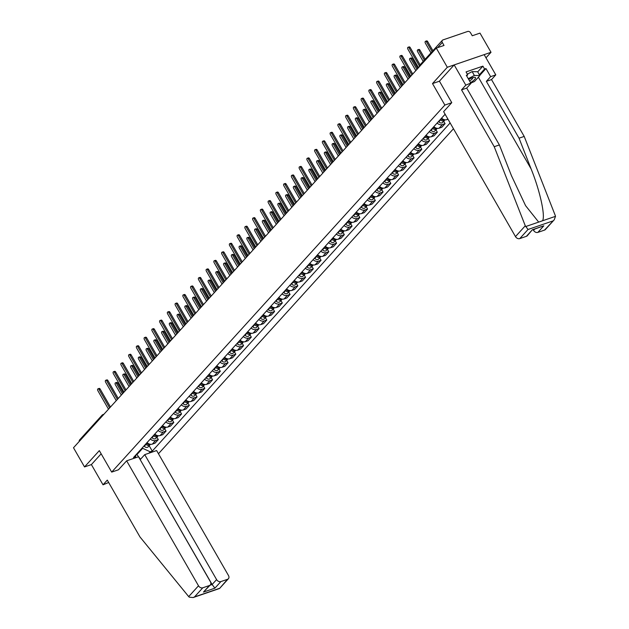 <?xml version="1.0" encoding="UTF-8"?>
<svg xmlns="http://www.w3.org/2000/svg" width="629" height="629" viewBox="0 0 629 629"><rect width="100%" height="100%" fill="white"/><g stroke="black" fill="none" stroke-linecap="round" stroke-linejoin="round"><path stroke-width="0.94" d="M485.981 57.829L491.013 52.286L479.99 33.109L472.253 35.767L470.531 32.779A2.296 1.753 42.2 0 0 467.677 31.45L442.942 39.926A2.296 1.753 42.2 0 0 442.352 40.311A2.296 1.753 42.2 0 0 442.305 42.458L437.587 47.647M158.453 453.745L453.462 128.748M491.013 52.286L447.313 67.272L436.282 48.095L73.499 447.754L84.522 466.93L91.386 464.579L101.159 453.808M447.313 67.272L432.508 83.578L444.86 105.067L111.687 472.104L99.327 450.623L84.522 466.93M436.282 48.095L444.019 45.445L442.305 42.458M79.246 441.424A2.296 1.753 -137.8 0 1 79.561 439.978L102.071 415.179A2.296 1.753 42.2 0 0 101.749 416.634M147.037 442.612A5.284 4.041 42.2 0 0 152.36 444.105L155.025 443.193L158.304 439.577L155.638 440.497A5.284 4.041 -137.8 0 1 150.315 439.003M156.928 437.186L158.304 439.577M154.789 434.073A5.284 4.041 42.2 0 0 160.112 435.567L162.777 434.655L166.056 431.038L163.391 431.958A5.284 4.041 -137.8 0 1 158.068 430.464M164.68 428.648L166.056 431.038M162.541 425.534A5.284 4.041 42.2 0 0 167.857 427.028L170.522 426.116L173.808 422.499L171.143 423.419A5.284 4.041 -137.8 0 1 165.82 421.925M172.432 420.109L173.808 422.499M170.286 416.996A5.284 4.041 42.2 0 0 175.609 418.489L178.274 417.577L181.553 413.961L178.888 414.881A5.284 4.041 -137.8 0 1 173.565 413.387M180.177 411.57L181.553 413.961M178.038 408.457A5.284 4.041 42.2 0 0 183.361 409.951L186.027 409.039L189.305 405.422L186.64 406.342A5.284 4.041 -137.8 0 1 181.317 404.848M187.929 403.032L189.305 405.422M185.791 399.918A5.284 4.041 42.2 0 0 191.114 401.412L193.779 400.5L197.058 396.891L194.392 397.803A5.284 4.041 -137.8 0 1 189.07 396.309M195.682 394.493L197.058 396.891M193.543 391.38A5.284 4.041 42.2 0 0 198.866 392.873L201.532 391.961L204.81 388.352L202.145 389.265A5.284 4.041 -137.8 0 1 196.822 387.771M203.434 385.954L204.81 388.352M201.288 382.841A5.284 4.041 42.2 0 0 206.611 384.335L209.276 383.423L212.555 379.814L209.889 380.726A5.284 4.041 -137.8 0 1 204.567 379.232M211.179 377.416L212.555 379.814M209.04 374.302A5.284 4.041 42.2 0 0 214.363 375.796L217.029 374.884L220.307 371.275L217.642 372.187A5.284 4.041 -137.8 0 1 212.319 370.693M218.931 368.877L220.307 371.275M216.793 365.763A5.284 4.041 42.2 0 0 222.116 367.257L224.781 366.345L228.06 362.736L225.394 363.648A5.284 4.041 -137.8 0 1 220.071 362.155M226.684 360.338L228.06 362.736M224.545 357.225A5.284 4.041 42.2 0 0 229.868 358.719L232.533 357.807L235.812 354.198L233.147 355.11A5.284 4.041 -137.8 0 1 227.824 353.616M234.436 351.8L235.812 354.198M232.29 348.686A5.284 4.041 42.2 0 0 237.613 350.18L240.278 349.268L243.557 345.659L240.891 346.571A5.284 4.041 -137.8 0 1 235.576 345.077M242.189 343.261L243.557 345.659M240.042 340.147A5.284 4.041 42.2 0 0 245.365 341.641L248.03 340.729L251.309 337.12L248.644 338.032A5.284 4.041 -137.8 0 1 243.321 336.539M249.933 334.73L251.309 337.12M247.795 331.609A5.284 4.041 42.2 0 0 253.117 333.103L255.783 332.191L259.062 328.582L256.396 329.494A5.284 4.041 -137.8 0 1 251.073 328M257.686 326.192L259.062 328.582M255.547 323.07A5.284 4.041 42.2 0 0 260.87 324.572L263.535 323.652L266.814 320.043L264.149 320.955A5.284 4.041 -137.8 0 1 258.826 319.461M265.438 317.653L266.814 320.043M263.299 314.531A5.284 4.041 42.2 0 0 268.614 316.033L271.28 315.113L274.566 311.504L271.893 312.416A5.284 4.041 -137.8 0 1 266.578 310.923M273.19 309.114L274.566 311.504M271.044 306.001A5.284 4.041 42.2 0 0 276.367 307.495L279.032 306.575L282.311 302.966L279.646 303.878A5.284 4.041 -137.8 0 1 274.323 302.384M280.935 300.576L282.311 302.966M278.796 297.462A5.284 4.041 42.2 0 0 284.119 298.956L286.785 298.036L290.063 294.427L287.398 295.339A5.284 4.041 -137.8 0 1 282.075 293.845M288.687 292.037L290.063 294.427M286.549 288.923A5.284 4.041 42.2 0 0 291.872 290.417L294.537 289.497L297.816 285.888L295.15 286.8A5.284 4.041 -137.8 0 1 289.827 285.307M296.44 283.498L297.816 285.888M294.301 280.385A5.284 4.041 42.2 0 0 299.616 281.878L302.29 280.959L305.568 277.35L302.903 278.262A5.284 4.041 -137.8 0 1 297.58 276.768M304.192 274.959L305.568 277.35M302.046 271.846A5.284 4.041 42.2 0 0 307.369 273.34L310.034 272.42L313.313 268.811L310.647 269.723A5.284 4.041 -137.8 0 1 305.324 268.229M311.937 266.421L313.313 268.811M309.798 263.307A5.284 4.041 42.2 0 0 315.121 264.801L317.787 263.889L321.065 260.272L318.4 261.184A5.284 4.041 -137.8 0 1 313.077 259.691M319.689 257.882L321.065 260.272M317.551 254.769A5.284 4.041 42.2 0 0 322.874 256.262L325.539 255.35L328.818 251.734L326.152 252.646A5.284 4.041 -137.8 0 1 320.829 251.152M327.442 249.343L328.818 251.734M325.303 246.23A5.284 4.041 42.2 0 0 330.626 247.724L333.291 246.812L336.57 243.195L333.905 244.107A5.284 4.041 -137.8 0 1 328.582 242.613M335.194 240.805L336.57 243.195M333.048 237.691A5.284 4.041 42.2 0 0 338.371 239.185L341.036 238.273L344.315 234.656L341.649 235.568A5.284 4.041 -137.8 0 1 336.334 234.074M342.939 232.266L344.315 234.656M340.8 229.153A5.284 4.041 42.2 0 0 346.123 230.646L348.788 229.734L352.067 226.118L349.402 227.03A5.284 4.041 -137.8 0 1 344.079 225.536M350.691 223.727L352.067 226.118M348.552 220.614A5.284 4.041 42.2 0 0 353.875 222.108L356.541 221.196L359.819 217.579L357.154 218.491A5.284 4.041 -137.8 0 1 351.831 216.997M358.444 215.189L359.819 217.579M356.305 212.075A5.284 4.041 42.2 0 0 361.628 213.569L364.293 212.657L367.572 209.04L364.906 209.96A5.284 4.041 -137.8 0 1 359.584 208.458M366.196 206.65L367.572 209.04M364.057 203.537A5.284 4.041 42.2 0 0 369.372 205.03L372.038 204.118L375.324 200.502L372.651 201.422A5.284 4.041 -137.8 0 1 367.336 199.928M373.948 198.111L375.324 200.502M371.802 194.998A5.284 4.041 42.2 0 0 377.125 196.492L379.79 195.58L383.069 191.963L380.403 192.883A5.284 4.041 -137.8 0 1 375.081 191.389M381.693 189.573L383.069 191.963M379.554 186.459A5.284 4.041 42.2 0 0 384.877 187.953L387.543 187.041L390.821 183.424L388.156 184.344A5.284 4.041 -137.8 0 1 382.833 182.85M389.445 181.034L390.821 183.424M387.307 177.921A5.284 4.041 42.2 0 0 392.63 179.414L395.295 178.502L398.574 174.886L395.908 175.805A5.284 4.041 -137.8 0 1 390.585 174.312M397.198 172.495L398.574 174.886M395.059 169.382A5.284 4.041 42.2 0 0 400.374 170.876L403.047 169.964L406.326 166.347L403.661 167.267A5.284 4.041 -137.8 0 1 398.338 165.773M404.95 163.957L406.326 166.347M402.804 160.843A5.284 4.041 42.2 0 0 408.127 162.337L410.792 161.425L414.071 157.816L411.405 158.728A5.284 4.041 -137.8 0 1 406.082 157.234M412.695 155.418L414.071 157.816M410.556 152.304A5.284 4.041 42.2 0 0 415.879 153.798L418.544 152.886L421.823 149.277L419.158 150.189A5.284 4.041 -137.8 0 1 413.835 148.696M420.447 146.879L421.823 149.277M418.309 143.766A5.284 4.041 42.2 0 0 423.631 145.26L426.297 144.348L429.576 140.739L426.91 141.651A5.284 4.041 -137.8 0 1 421.587 140.157M428.2 138.341L429.576 140.739M426.061 135.227A5.284 4.041 42.2 0 0 431.384 136.721L434.049 135.809L437.328 132.2L434.663 133.112A5.284 4.041 -137.8 0 1 429.34 131.618M435.952 129.802L437.328 132.2M433.806 126.688A5.284 4.041 42.2 0 0 439.128 128.182L441.794 127.27L445.073 123.661L442.407 124.573A5.284 4.041 -137.8 0 1 437.084 123.08M443.697 121.263L445.073 123.661M441.558 118.15A5.284 4.041 42.2 0 0 446.881 119.644L448.005 119.258M445.678 115.201A5.284 4.041 -137.8 0 1 444.837 114.541M136.635 454.067L136.933 454.586L142.649 448.288L142.351 447.777M134.292 458.211L135.534 456.843L136.084 454.681M445.12 114.234L133.482 457.55L135.534 456.843M142.649 448.288L150.213 451.811L152.273 451.103L450.136 122.962M150.213 451.811L148.971 453.179M451.724 102.716L444.86 105.067M118.543 469.753L111.687 472.104M439.435 81.204L432.508 83.578M136.029 454.893L136.933 454.586L140.534 459.264M149.175 445.725L152.273 451.103M109.643 407.938L99.005 389.437A1.321 0.786 -108.9 0 0 98.006 388.816L99.138 388.423A1.321 0.786 71.1 0 1 100.137 389.044L110.476 407.018M98.006 388.816A1.321 0.786 -108.9 0 0 97.865 390.695L108.502 409.196M146.565 443.131L146.989 443.602A1.376 1.054 42.2 0 0 147.862 444.129M145.794 443.988L146.077 444.302A2.87 2.194 42.2 0 0 149.946 444.876A2.87 2.194 42.2 0 0 150.284 444.333M144.002 445.953L144.293 446.276A2.87 2.194 42.2 0 0 148.161 446.849L149.946 444.876M122.451 393.825L116.483 383.446A1.321 0.786 -108.9 0 0 115.484 382.825A1.321 0.786 -108.9 0 0 115.343 384.704L121.311 395.083M146.636 443.052L146.927 443.374A2.87 2.194 42.2 0 0 150.394 444.271M115.484 382.825L116.624 382.432A1.321 0.786 71.1 0 1 117.623 383.053L123.284 392.905M117.395 399.399L106.757 380.899A1.321 0.786 -108.9 0 0 105.758 380.278L106.891 379.892A1.321 0.786 71.1 0 1 107.889 380.506L118.228 398.479M105.758 380.278A1.321 0.786 -108.9 0 0 105.609 382.157L116.255 400.657M125.147 390.861L114.502 372.36A1.321 0.786 -108.9 0 0 113.503 371.739L114.643 371.354A1.321 0.786 71.1 0 1 115.642 371.967L125.981 389.941M113.503 371.739A1.321 0.786 -108.9 0 0 113.362 373.618L123.999 392.119M126.641 460.829L198.505 585.796A3.444 2.634 42.2 0 0 202.79 587.793L209.426 585.513A3.444 2.634 42.2 0 0 210.314 584.939A3.444 2.634 42.2 0 0 210.393 581.723L138.529 456.756L126.641 460.829L118.48 469.777M202.79 587.793L194.518 596.905L193.158 597.55L189.258 597.173L188.692 596.606L139.984 536.954L107.292 480.108L103.022 484.81L108.668 482.498M103.022 484.81L91.386 464.579M220.881 581.589L227.517 579.309A3.444 2.634 42.2 0 0 228.406 578.735A3.444 2.634 42.2 0 0 228.484 575.519L156.621 450.553L144.733 454.633L216.596 579.6A3.444 2.634 42.2 0 0 220.881 581.589L214.914 588.154L212.122 584.522L140.157 459.595M140.267 459.555L144.733 454.633M210.314 584.939L203.466 592.078L209.426 585.513M228.406 578.735L219.56 588.485L227.517 579.309M525.286 225.795L528.038 229.483L519.766 238.595A3.444 2.634 -137.8 0 1 515.481 236.598L525.286 225.795L494.221 146.706L461.537 89.861L465.806 85.151L454.169 64.913L439.419 81.172L451.771 102.661L443.626 111.632L515.481 236.598M477.702 71.879L482.915 66.139L466.05 71.918L467.709 74.812L466.309 75.291L470.964 83.382L466.694 88.091L499.379 144.937L511.448 175.664L525.577 205.659L538.683 222.1L542.489 220.795C545.618 216.462 539.957 190.658 531.112 168.926L519.043 138.191L486.359 81.345L490.628 76.644L485.973 68.545L479.738 75.417M499.379 144.937L494.221 146.706M468.267 78.688L474.36 75.456L479.848 75.606L474.486 81.518L465.806 85.151M466.694 88.091L461.537 89.861M544.502 230.112L554.243 219.788L545.39 229.538A3.444 2.634 -137.8 0 1 544.502 230.112L537.858 232.392A3.444 2.634 -137.8 0 1 533.573 230.395L534.736 229.113M533.148 229.664L533.573 230.395M482.915 66.139L484.574 69.025L485.973 68.545M554.243 219.788L555.501 216.337L555.265 215.519L524.201 136.422L491.516 79.576L495.786 74.875L490.628 76.644M495.786 74.875L484.149 54.637L454.169 64.913M491.516 79.576L486.359 81.345M524.201 136.422L519.043 138.191M526.41 236.315L532.37 229.75L527.299 235.741A3.444 2.634 -137.8 0 1 526.41 236.315L519.766 238.595M467.709 74.812L466.687 75.936M479.369 74.765L484.574 69.025M532.677 229.805L543.818 225.819L537.858 232.392M470.531 82.627A7.462 1.863 150.1 0 0 474.368 77.312A7.462 1.863 150.1 0 0 472.222 77.807A7.462 1.863 150.1 0 0 468.676 79.403M469.58 80.968A5.111 1.274 150.1 0 0 472.764 77.681A5.111 1.274 150.1 0 0 472.741 77.642M467.331 74.151L472.143 71.604L477.631 71.753L479.848 75.606M472.143 71.604L474.36 75.456M154.317 434.592L154.734 435.064A1.376 1.054 42.2 0 0 155.607 435.59M153.539 435.449L153.83 435.763A2.87 2.194 42.2 0 0 157.698 436.337A2.87 2.194 42.2 0 0 158.028 435.795M151.754 437.414L152.037 437.737A2.87 2.194 42.2 0 0 155.906 438.311L157.698 436.337M130.203 385.286L124.235 374.908A1.321 0.786 -108.9 0 0 123.237 374.286A1.321 0.786 -108.9 0 0 123.095 376.166L129.063 386.544M154.388 434.513L154.671 434.836A2.87 2.194 42.2 0 0 158.146 435.732M123.237 374.286L124.369 373.893A1.321 0.786 71.1 0 1 125.368 374.514L131.036 384.366M162.07 426.053L162.486 426.525A1.376 1.054 42.2 0 0 163.359 427.052M161.291 426.91L161.582 427.225A2.87 2.194 42.2 0 0 165.451 427.799A2.87 2.194 42.2 0 0 165.781 427.256M159.507 428.876L159.79 429.198A2.87 2.194 42.2 0 0 163.658 429.772L165.451 427.799M137.955 376.747L131.988 366.369A1.321 0.786 -108.9 0 0 130.989 365.748A1.321 0.786 -108.9 0 0 130.84 367.627L136.815 378.005M162.133 425.975L162.424 426.297A2.87 2.194 42.2 0 0 165.899 427.193M130.989 365.748L132.121 365.355A1.321 0.786 71.1 0 1 133.12 365.976L138.789 375.827M132.892 382.322L122.254 363.821A1.321 0.786 -108.9 0 0 121.255 363.2L122.396 362.815A1.321 0.786 71.1 0 1 123.394 363.428L133.725 381.402M121.255 363.2A1.321 0.786 -108.9 0 0 121.114 365.079L131.752 383.58M140.644 373.783L130.006 355.283A1.321 0.786 -108.9 0 0 129.008 354.662L130.14 354.276A1.321 0.786 71.1 0 1 131.147 354.89L141.478 372.863M129.008 354.662A1.321 0.786 -108.9 0 0 128.866 356.541L139.504 375.041M148.397 365.245L137.759 346.744A1.321 0.786 -108.9 0 0 136.76 346.123L137.893 345.738A1.321 0.786 71.1 0 1 138.891 346.351L149.23 364.333M136.76 346.123A1.321 0.786 -108.9 0 0 136.611 348.002L147.257 366.503M169.814 417.514L170.239 417.986A1.376 1.054 42.2 0 0 171.112 418.513M169.044 418.371L169.335 418.686A2.87 2.194 42.2 0 0 173.203 419.26A2.87 2.194 42.2 0 0 173.533 418.717M167.251 420.337L167.542 420.659A2.87 2.194 42.2 0 0 171.41 421.233L173.203 419.26M145.708 368.209L139.732 357.83A1.321 0.786 -108.9 0 0 138.734 357.209A1.321 0.786 -108.9 0 0 138.592 359.088L144.56 369.467M169.885 417.436L170.176 417.758A2.87 2.194 42.2 0 0 173.643 418.655M138.734 357.209L139.874 356.816A1.321 0.786 71.1 0 1 140.872 357.437L146.541 367.289M177.567 408.976L177.991 409.448A1.376 1.054 42.2 0 0 178.864 409.974M176.796 409.833L177.079 410.155A2.87 2.194 42.2 0 0 180.948 410.721A2.87 2.194 42.2 0 0 181.286 410.179M175.004 411.798L175.294 412.121A2.87 2.194 42.2 0 0 179.163 412.695L180.948 410.721M153.46 359.67L147.485 349.292A1.321 0.786 -108.9 0 0 146.486 348.67A1.321 0.786 -108.9 0 0 146.345 350.55L152.312 360.928M177.637 408.897L177.928 409.22A2.87 2.194 42.2 0 0 181.396 410.116M146.486 348.67L147.626 348.277A1.321 0.786 71.1 0 1 148.625 348.898L154.286 358.758M185.319 400.437L185.736 400.909A1.376 1.054 42.2 0 0 186.609 401.436M184.541 401.294L184.832 401.617A2.87 2.194 42.2 0 0 188.7 402.183A2.87 2.194 42.2 0 0 189.03 401.64M182.756 403.26L183.047 403.582A2.87 2.194 42.2 0 0 186.915 404.156L188.7 402.183M161.205 351.131L155.237 340.753A1.321 0.786 -108.9 0 0 154.239 340.132A1.321 0.786 -108.9 0 0 154.097 342.011L160.065 352.389M185.39 400.358L185.673 400.681A2.87 2.194 42.2 0 0 189.148 401.577M154.239 340.132L155.371 339.739A1.321 0.786 71.1 0 1 156.377 340.36L162.038 350.219M156.149 356.706L145.511 338.205A1.321 0.786 -108.9 0 0 144.505 337.584L145.645 337.199A1.321 0.786 71.1 0 1 146.643 337.812L156.983 355.794M144.505 337.584A1.321 0.786 -108.9 0 0 144.363 339.463L155.001 357.964M193.072 391.898L193.488 392.37A1.376 1.054 42.2 0 0 194.361 392.897M192.293 392.755L192.584 393.078A2.87 2.194 42.2 0 0 196.452 393.644A2.87 2.194 42.2 0 0 196.783 393.101M190.508 394.721L190.791 395.043A2.87 2.194 42.2 0 0 194.66 395.617L196.452 393.644M168.957 342.593L162.99 332.214A1.321 0.786 -108.9 0 0 161.991 331.593A1.321 0.786 -108.9 0 0 161.842 333.472L167.817 343.851M193.142 391.82L193.425 392.142A2.87 2.194 42.2 0 0 196.901 393.039M161.991 331.593L163.123 331.208A1.321 0.786 71.1 0 1 164.122 331.821L169.791 341.681M163.894 348.167L153.256 329.667A1.321 0.786 -108.9 0 0 152.257 329.046L153.397 328.66A1.321 0.786 71.1 0 1 154.396 329.281L164.727 347.255M152.257 329.046A1.321 0.786 -108.9 0 0 152.116 330.925L162.754 349.425M200.816 383.36L201.241 383.832A1.376 1.054 42.2 0 0 202.113 384.358M200.046 384.217L200.337 384.539A2.87 2.194 42.2 0 0 204.205 385.105A2.87 2.194 42.2 0 0 204.535 384.563M198.253 386.182L198.544 386.505A2.87 2.194 42.2 0 0 202.412 387.079L204.205 385.105M176.71 334.054L170.742 323.676A1.321 0.786 -108.9 0 0 169.736 323.054A1.321 0.786 -108.9 0 0 169.594 324.934L175.562 335.312M200.887 383.281L201.178 383.604A2.87 2.194 42.2 0 0 204.653 384.5M169.736 323.054L170.876 322.669A1.321 0.786 71.1 0 1 171.874 323.282L177.543 333.142M171.646 339.629L161.008 321.128A1.321 0.786 -108.9 0 0 160.01 320.507L161.142 320.122A1.321 0.786 71.1 0 1 162.148 320.743L172.48 338.716M160.01 320.507A1.321 0.786 -108.9 0 0 159.868 322.386L170.506 340.887M208.569 374.821L208.993 375.293A1.376 1.054 42.2 0 0 209.866 375.82M207.798 375.678L208.081 376A2.87 2.194 42.2 0 0 211.949 376.567A2.87 2.194 42.2 0 0 212.287 376.024M206.005 377.644L206.296 377.966A2.87 2.194 42.2 0 0 210.165 378.54L211.949 376.567M184.462 325.515L178.487 315.137A1.321 0.786 -108.9 0 0 177.488 314.516A1.321 0.786 -108.9 0 0 177.347 316.395L183.314 326.773M208.639 374.75L208.93 375.065A2.87 2.194 42.2 0 0 212.398 375.961M177.488 314.516L178.628 314.13A1.321 0.786 71.1 0 1 179.627 314.744L185.288 324.603M179.399 331.09L168.761 312.589A1.321 0.786 -108.9 0 0 167.762 311.968L168.894 311.583A1.321 0.786 71.1 0 1 169.893 312.204L180.232 330.178M167.762 311.968A1.321 0.786 -108.9 0 0 167.613 313.847L178.259 332.348M216.321 366.282L216.738 366.754A1.376 1.054 42.2 0 0 217.61 367.281M215.543 367.139L215.833 367.462A2.87 2.194 42.2 0 0 219.702 368.028A2.87 2.194 42.2 0 0 220.04 367.485M213.758 369.105L214.049 369.427A2.87 2.194 42.2 0 0 217.917 370.001L219.702 368.028M192.207 316.977L186.239 306.598A1.321 0.786 -108.9 0 0 185.24 305.977A1.321 0.786 -108.9 0 0 185.099 307.856L191.067 318.235M216.392 366.212L216.683 366.526A2.87 2.194 42.2 0 0 220.15 367.422M185.24 305.977L186.373 305.592A1.321 0.786 71.1 0 1 187.379 306.205L193.04 316.065M187.151 322.551L176.513 304.051A1.321 0.786 -108.9 0 0 175.507 303.43L176.647 303.044A1.321 0.786 71.1 0 1 177.645 303.665L187.985 321.639M175.507 303.43A1.321 0.786 -108.9 0 0 175.365 305.309L186.003 323.809M224.073 357.744L224.49 358.216A1.376 1.054 42.2 0 0 225.363 358.742M223.295 358.601L223.586 358.923A2.87 2.194 42.2 0 0 227.454 359.497A2.87 2.194 42.2 0 0 227.784 358.947M221.51 360.574L221.793 360.889A2.87 2.194 42.2 0 0 225.662 361.463L227.454 359.497M199.959 308.438L193.991 298.06A1.321 0.786 -108.9 0 0 192.993 297.438A1.321 0.786 -108.9 0 0 192.844 299.318L198.819 309.704M224.144 357.673L224.427 357.987A2.87 2.194 42.2 0 0 227.902 358.884M192.993 297.438L194.125 297.053A1.321 0.786 71.1 0 1 195.124 297.666L200.793 307.526M194.904 314.013L184.258 295.512A1.321 0.786 -108.9 0 0 183.259 294.891L184.399 294.506A1.321 0.786 71.1 0 1 185.398 295.127L195.729 313.1M183.259 294.891A1.321 0.786 -108.9 0 0 183.118 296.77L193.756 315.278M231.818 349.205L232.243 349.677A1.376 1.054 42.2 0 0 233.115 350.204M231.047 350.062L231.338 350.384A2.87 2.194 42.2 0 0 235.207 350.958A2.87 2.194 42.2 0 0 235.537 350.408M229.255 352.036L229.546 352.35A2.87 2.194 42.2 0 0 233.414 352.924L235.207 350.958M207.712 299.899L201.744 289.521A1.321 0.786 -108.9 0 0 200.737 288.9A1.321 0.786 -108.9 0 0 200.596 290.779L206.571 301.165M231.889 349.134L232.18 349.449A2.87 2.194 42.2 0 0 235.655 350.345M200.737 288.9L201.878 288.514A1.321 0.786 71.1 0 1 202.876 289.128L208.545 298.987M202.648 305.474L192.01 286.973A1.321 0.786 -108.9 0 0 191.012 286.352L192.152 285.967A1.321 0.786 71.1 0 1 193.15 286.588L203.482 304.562M191.012 286.352A1.321 0.786 -108.9 0 0 190.87 288.231L201.508 306.74M239.57 340.674L239.995 341.138A1.376 1.054 42.2 0 0 240.868 341.665M238.8 341.523L239.083 341.846A2.87 2.194 42.2 0 0 242.951 342.42A2.87 2.194 42.2 0 0 243.289 341.869M237.007 343.497L237.298 343.811A2.87 2.194 42.2 0 0 241.166 344.385L242.951 342.42M215.464 291.361L209.488 280.982A1.321 0.786 -108.9 0 0 208.49 280.361A1.321 0.786 -108.9 0 0 208.348 282.24L214.316 292.627M239.641 340.596L239.932 340.91A2.87 2.194 42.2 0 0 243.399 341.806M208.49 280.361L209.63 279.976A1.321 0.786 71.1 0 1 210.629 280.597L216.297 290.449M210.401 296.935L199.763 278.435A1.321 0.786 -108.9 0 0 198.764 277.821L199.896 277.428A1.321 0.786 71.1 0 1 200.895 278.049L211.234 296.023M198.764 277.821A1.321 0.786 -108.9 0 0 198.622 279.693L209.26 298.201M247.323 332.136L247.74 332.599A1.376 1.054 42.2 0 0 248.62 333.126M246.552 332.985L246.835 333.307A2.87 2.194 42.2 0 0 250.704 333.881A2.87 2.194 42.2 0 0 251.042 333.331M244.76 334.958L245.051 335.273A2.87 2.194 42.2 0 0 248.919 335.847L250.704 333.881M223.209 282.83L217.241 272.443A1.321 0.786 -108.9 0 0 216.242 271.822A1.321 0.786 -108.9 0 0 216.101 273.701L222.068 284.088M247.394 332.057L247.684 332.379A2.87 2.194 42.2 0 0 251.152 333.268M216.242 271.822L217.382 271.437A1.321 0.786 71.1 0 1 218.381 272.058L224.042 281.91M218.153 288.404L207.515 269.896A1.321 0.786 -108.9 0 0 206.516 269.283L207.649 268.89A1.321 0.786 71.1 0 1 208.647 269.511L218.986 287.484M206.516 269.283A1.321 0.786 -108.9 0 0 206.367 271.154L217.005 289.662M255.075 323.597L255.492 324.061A1.376 1.054 42.2 0 0 256.365 324.588M254.297 324.446L254.588 324.768A2.87 2.194 42.2 0 0 258.456 325.342A2.87 2.194 42.2 0 0 258.786 324.792M252.512 326.42L252.795 326.742A2.87 2.194 42.2 0 0 256.663 327.308L258.456 325.342M230.961 274.291L224.993 263.905A1.321 0.786 -108.9 0 0 223.995 263.284A1.321 0.786 -108.9 0 0 223.853 265.163L229.821 275.549M255.146 323.518L255.429 323.841A2.87 2.194 42.2 0 0 258.904 324.729M223.995 263.284L225.127 262.898A1.321 0.786 71.1 0 1 226.126 263.52L231.794 273.371M225.905 279.866L215.26 261.357A1.321 0.786 -108.9 0 0 214.261 260.744L215.401 260.351A1.321 0.786 71.1 0 1 216.4 260.972L226.739 278.946M214.261 260.744A1.321 0.786 -108.9 0 0 214.119 262.615L224.757 281.124M262.82 315.058L263.244 315.522A1.376 1.054 42.2 0 0 264.117 316.049M262.049 315.907L262.34 316.23A2.87 2.194 42.2 0 0 266.209 316.804A2.87 2.194 42.2 0 0 266.539 316.253M260.264 317.881L260.548 318.203A2.87 2.194 42.2 0 0 264.416 318.769L266.209 316.804M238.713 265.752L232.746 255.366A1.321 0.786 -108.9 0 0 231.747 254.745A1.321 0.786 -108.9 0 0 231.598 256.624L237.573 267.011M262.891 314.98L263.181 315.302A2.87 2.194 42.2 0 0 266.657 316.19M231.747 254.745L232.879 254.36A1.321 0.786 71.1 0 1 233.878 254.981L239.547 264.833M233.65 271.327L223.012 252.819A1.321 0.786 -108.9 0 0 222.013 252.205L223.153 251.812A1.321 0.786 71.1 0 1 224.152 252.433L234.483 270.407M222.013 252.205A1.321 0.786 -108.9 0 0 221.872 254.077L232.51 272.585M270.572 306.52L270.997 306.983A1.376 1.054 42.2 0 0 271.87 307.51M269.802 307.369L270.085 307.691A2.87 2.194 42.2 0 0 273.953 308.265A2.87 2.194 42.2 0 0 274.291 307.715M268.009 309.342L268.3 309.665A2.87 2.194 42.2 0 0 272.168 310.231L273.953 308.265M246.466 257.214L240.49 246.827A1.321 0.786 -108.9 0 0 239.492 246.206A1.321 0.786 -108.9 0 0 239.35 248.085L245.318 258.472M270.643 306.441L270.934 306.763A2.87 2.194 42.2 0 0 274.401 307.652M239.492 246.206L240.632 245.821A1.321 0.786 71.1 0 1 241.63 246.442L247.299 256.294M241.402 262.788L230.764 244.28A1.321 0.786 -108.9 0 0 229.766 243.667L230.898 243.274A1.321 0.786 71.1 0 1 231.897 243.895L242.236 261.868M229.766 243.667A1.321 0.786 -108.9 0 0 229.624 245.546L240.262 264.046M278.325 297.981L278.749 298.445A1.376 1.054 42.2 0 0 279.622 298.972M277.554 298.83L277.837 299.152A2.87 2.194 42.2 0 0 281.706 299.726A2.87 2.194 42.2 0 0 282.044 299.176M275.761 300.804L276.052 301.126A2.87 2.194 42.2 0 0 279.921 301.692L281.706 299.726M254.21 248.675L248.243 238.289A1.321 0.786 -108.9 0 0 247.244 237.668A1.321 0.786 -108.9 0 0 247.103 239.547L253.07 249.933M278.395 297.902L278.686 298.225A2.87 2.194 42.2 0 0 282.154 299.113M247.244 237.668L248.384 237.282A1.321 0.786 71.1 0 1 249.383 237.904L255.044 247.755M249.155 254.25L238.517 235.741A1.321 0.786 -108.9 0 0 237.518 235.128L238.65 234.735A1.321 0.786 71.1 0 1 239.649 235.356L249.988 253.33M237.518 235.128A1.321 0.786 -108.9 0 0 237.369 237.007L248.015 255.508M286.077 289.442L286.494 289.906A1.376 1.054 42.2 0 0 287.367 290.433M285.299 290.291L285.59 290.614A2.87 2.194 42.2 0 0 289.458 291.188A2.87 2.194 42.2 0 0 289.788 290.637M283.514 292.265L283.805 292.587A2.87 2.194 42.2 0 0 287.673 293.153L289.458 291.188M261.963 240.136L255.995 229.75A1.321 0.786 -108.9 0 0 254.997 229.129A1.321 0.786 -108.9 0 0 254.855 231.008L260.823 241.394M286.148 289.364L286.431 289.686A2.87 2.194 42.2 0 0 289.906 290.574M254.997 229.129L256.129 228.744A1.321 0.786 71.1 0 1 257.127 229.365L262.796 239.217M256.907 245.711L246.269 227.203A1.321 0.786 -108.9 0 0 245.263 226.589L246.403 226.196A1.321 0.786 71.1 0 1 247.401 226.817L257.741 244.791M245.263 226.589A1.321 0.786 -108.9 0 0 245.121 228.469L255.759 246.969M293.829 280.904L294.246 281.367A1.376 1.054 42.2 0 0 295.119 281.894M293.051 281.753L293.342 282.075A2.87 2.194 42.2 0 0 297.21 282.649A2.87 2.194 42.2 0 0 297.541 282.099M291.266 283.726L291.549 284.049A2.87 2.194 42.2 0 0 295.418 284.615L297.21 282.649M269.715 231.598L263.748 221.211A1.321 0.786 -108.9 0 0 262.749 220.598A1.321 0.786 -108.9 0 0 262.6 222.469L268.575 232.856M293.9 280.825L294.183 281.147A2.87 2.194 42.2 0 0 297.659 282.044M262.749 220.598L263.881 220.205A1.321 0.786 71.1 0 1 264.88 220.826L270.549 230.678M264.652 237.172L254.014 218.672A1.321 0.786 -108.9 0 0 253.015 218.051L254.155 217.658A1.321 0.786 71.1 0 1 255.154 218.279L265.485 236.252M253.015 218.051A1.321 0.786 -108.9 0 0 252.874 219.93L263.512 238.43M301.574 272.365L301.999 272.829A1.376 1.054 42.2 0 0 302.871 273.356M300.804 273.214L301.094 273.536A2.87 2.194 42.2 0 0 304.963 274.11A2.87 2.194 42.2 0 0 305.293 273.56M299.011 275.188L299.302 275.51A2.87 2.194 42.2 0 0 303.17 276.084L304.963 274.11M277.468 223.059L271.5 212.673A1.321 0.786 -108.9 0 0 270.494 212.059A1.321 0.786 -108.9 0 0 270.352 213.931L276.32 224.317M301.645 272.286L301.936 272.609A2.87 2.194 42.2 0 0 305.411 273.505M270.494 212.059L271.634 211.666A1.321 0.786 71.1 0 1 272.632 212.287L278.301 222.139M272.404 228.634L261.766 210.133A1.321 0.786 -108.9 0 0 260.768 209.512L261.9 209.119A1.321 0.786 71.1 0 1 262.906 209.74L273.238 227.714M260.768 209.512A1.321 0.786 -108.9 0 0 260.626 211.391L271.264 229.892M309.326 263.826L309.751 264.29A1.376 1.054 42.2 0 0 310.624 264.817M308.556 264.675L308.839 264.998A2.87 2.194 42.2 0 0 312.707 265.572A2.87 2.194 42.2 0 0 313.045 265.029M306.763 266.649L307.054 266.971A2.87 2.194 42.2 0 0 310.923 267.545L312.707 265.572M285.22 214.52L279.245 204.134A1.321 0.786 -108.9 0 0 278.246 203.521A1.321 0.786 -108.9 0 0 278.104 205.392L284.072 215.778M309.397 263.748L309.688 264.07A2.87 2.194 42.2 0 0 313.156 264.966M278.246 203.521L279.386 203.128A1.321 0.786 71.1 0 1 280.385 203.749L286.046 213.601M280.157 220.095L269.519 201.594A1.321 0.786 -108.9 0 0 268.52 200.973L269.652 200.58A1.321 0.786 71.1 0 1 270.651 201.201L280.99 219.175M268.52 200.973A1.321 0.786 -108.9 0 0 268.371 202.852L279.017 221.353M317.079 255.288L317.496 255.751A1.376 1.054 42.2 0 0 318.368 256.278M316.301 256.137L316.591 256.459A2.87 2.194 42.2 0 0 320.46 257.033A2.87 2.194 42.2 0 0 320.798 256.49M314.516 258.11L314.807 258.433A2.87 2.194 42.2 0 0 318.675 259.006L320.46 257.033M292.965 205.982L286.997 195.595A1.321 0.786 -108.9 0 0 285.998 194.982A1.321 0.786 -108.9 0 0 285.857 196.861L291.825 207.24M317.15 255.209L317.441 255.531A2.87 2.194 42.2 0 0 320.908 256.428M285.998 194.982L287.131 194.589A1.321 0.786 71.1 0 1 288.137 195.21L293.798 205.062M287.909 211.556L277.271 193.056A1.321 0.786 -108.9 0 0 276.265 192.435L277.405 192.042A1.321 0.786 71.1 0 1 278.403 192.663L288.742 210.636M276.265 192.435A1.321 0.786 -108.9 0 0 276.123 194.314L286.761 212.814M324.831 246.749L325.248 247.221A1.376 1.054 42.2 0 0 326.121 247.74M324.053 247.598L324.344 247.92A2.87 2.194 42.2 0 0 328.212 248.494A2.87 2.194 42.2 0 0 328.542 247.952M322.268 249.571L322.551 249.894A2.87 2.194 42.2 0 0 326.42 250.468L328.212 248.494M300.717 197.443L294.749 187.057A1.321 0.786 -108.9 0 0 293.751 186.443A1.321 0.786 -108.9 0 0 293.601 188.323L299.577 198.701M324.902 246.67L325.185 246.993A2.87 2.194 42.2 0 0 328.66 247.889M293.751 186.443L294.883 186.05A1.321 0.786 71.1 0 1 295.882 186.671L301.55 196.523M295.661 203.018L285.016 184.517A1.321 0.786 -108.9 0 0 284.017 183.896L285.157 183.503A1.321 0.786 71.1 0 1 286.156 184.124L296.487 202.098M284.017 183.896A1.321 0.786 -108.9 0 0 283.876 185.775L294.514 204.276M332.576 238.21L333 238.682A1.376 1.054 42.2 0 0 333.873 239.209M331.805 239.059L332.096 239.382A2.87 2.194 42.2 0 0 335.965 239.956A2.87 2.194 42.2 0 0 336.295 239.413M330.013 241.033L330.304 241.355A2.87 2.194 42.2 0 0 334.172 241.929L335.965 239.956M308.469 188.904L302.502 178.518A1.321 0.786 -108.9 0 0 301.495 177.905A1.321 0.786 -108.9 0 0 301.354 179.784L307.329 190.162M332.647 238.132L332.938 238.454A2.87 2.194 42.2 0 0 336.413 239.35M301.495 177.905L302.635 177.512A1.321 0.786 71.1 0 1 303.634 178.133L309.303 187.985M303.406 194.479L292.768 175.978A1.321 0.786 -108.9 0 0 291.77 175.357L292.91 174.964A1.321 0.786 71.1 0 1 293.908 175.585L304.239 193.559M291.77 175.357A1.321 0.786 -108.9 0 0 291.628 177.236L302.266 195.737M340.328 229.671L340.753 230.143A1.376 1.054 42.2 0 0 341.626 230.67M339.558 230.521L339.841 230.843A2.87 2.194 42.2 0 0 343.709 231.417A2.87 2.194 42.2 0 0 344.047 230.874M337.765 232.494L338.056 232.816A2.87 2.194 42.2 0 0 341.924 233.39L343.709 231.417M316.222 180.366L310.246 169.987A1.321 0.786 -108.9 0 0 309.248 169.366A1.321 0.786 -108.9 0 0 309.106 171.245L315.074 181.624M340.399 229.593L340.69 229.915A2.87 2.194 42.2 0 0 344.157 230.812M309.248 169.366L310.388 168.973A1.321 0.786 71.1 0 1 311.386 169.594L317.055 179.446M311.158 185.94L300.52 167.44A1.321 0.786 -108.9 0 0 299.522 166.819L300.654 166.426A1.321 0.786 71.1 0 1 301.653 167.047L311.992 185.02M299.522 166.819A1.321 0.786 -108.9 0 0 299.38 168.698L310.018 187.198M348.081 221.133L348.497 221.605A1.376 1.054 42.2 0 0 349.378 222.131M347.302 221.99L347.593 222.304A2.87 2.194 42.2 0 0 351.462 222.878A2.87 2.194 42.2 0 0 351.8 222.336M345.518 223.955L345.808 224.278A2.87 2.194 42.2 0 0 349.677 224.852L351.462 222.878M323.966 171.827L317.999 161.449A1.321 0.786 -108.9 0 0 317 160.827A1.321 0.786 -108.9 0 0 316.859 162.707L322.826 173.085M348.151 221.054L348.442 221.377A2.87 2.194 42.2 0 0 351.91 222.273M317 160.827L318.14 160.434A1.321 0.786 71.1 0 1 319.139 161.055L324.8 170.907M318.911 177.402L308.273 158.901A1.321 0.786 -108.9 0 0 307.274 158.28L308.407 157.887A1.321 0.786 71.1 0 1 309.405 158.508L319.744 176.482M307.274 158.28A1.321 0.786 -108.9 0 0 307.125 160.159L317.763 178.66M355.833 212.594L356.25 213.066A1.376 1.054 42.2 0 0 357.123 213.593M355.055 213.451L355.346 213.766A2.87 2.194 42.2 0 0 359.214 214.34A2.87 2.194 42.2 0 0 359.544 213.797M353.27 215.417L353.553 215.739A2.87 2.194 42.2 0 0 357.421 216.313L359.214 214.34M331.719 163.288L325.751 152.91A1.321 0.786 -108.9 0 0 324.753 152.289A1.321 0.786 -108.9 0 0 324.611 154.168L330.579 164.546M355.904 212.516L356.187 212.838A2.87 2.194 42.2 0 0 359.662 213.734M324.753 152.289L325.885 151.896A1.321 0.786 71.1 0 1 326.883 152.517L332.552 162.368M326.663 168.863L316.017 150.362A1.321 0.786 -108.9 0 0 315.019 149.741L316.159 149.356A1.321 0.786 71.1 0 1 317.158 149.969L327.489 167.943M315.019 149.741A1.321 0.786 -108.9 0 0 314.877 151.62L325.515 170.121M363.578 204.055L364.002 204.527A1.376 1.054 42.2 0 0 364.875 205.054M362.807 204.912L363.098 205.227A2.87 2.194 42.2 0 0 366.966 205.801A2.87 2.194 42.2 0 0 367.297 205.258M361.022 206.878L361.305 207.2A2.87 2.194 42.2 0 0 365.174 207.774L366.966 205.801M339.471 154.75L333.504 144.371A1.321 0.786 -108.9 0 0 332.505 143.75A1.321 0.786 -108.9 0 0 332.356 145.629L338.331 156.008M363.648 203.977L363.939 204.299A2.87 2.194 42.2 0 0 367.415 205.196M332.505 143.75L333.637 143.357A1.321 0.786 71.1 0 1 334.636 143.978L340.305 153.83M334.408 160.324L323.77 141.824A1.321 0.786 -108.9 0 0 322.771 141.203L323.911 140.817A1.321 0.786 71.1 0 1 324.91 141.431L335.241 159.404M322.771 141.203A1.321 0.786 -108.9 0 0 322.63 143.082L333.268 161.582M371.33 195.517L371.755 195.989A1.376 1.054 42.2 0 0 372.627 196.515M370.56 196.374L370.843 196.688A2.87 2.194 42.2 0 0 374.711 197.262A2.87 2.194 42.2 0 0 375.049 196.72M368.767 198.339L369.058 198.662A2.87 2.194 42.2 0 0 372.926 199.236L374.711 197.262M347.224 146.211L341.248 135.833A1.321 0.786 -108.9 0 0 340.25 135.211A1.321 0.786 -108.9 0 0 340.108 137.091L346.076 147.469M371.401 195.438L371.692 195.761A2.87 2.194 42.2 0 0 375.159 196.657M340.25 135.211L341.39 134.818A1.321 0.786 71.1 0 1 342.388 135.439L348.057 145.291M342.16 151.786L331.522 133.285A1.321 0.786 -108.9 0 0 330.524 132.664L331.656 132.279A1.321 0.786 71.1 0 1 332.655 132.892L342.994 150.866M330.524 132.664A1.321 0.786 -108.9 0 0 330.382 134.543L341.02 153.044M379.083 186.978L379.507 187.45A1.376 1.054 42.2 0 0 380.38 187.977M378.312 187.835L378.595 188.15A2.87 2.194 42.2 0 0 382.463 188.724A2.87 2.194 42.2 0 0 382.802 188.181M376.519 189.801L376.81 190.123A2.87 2.194 42.2 0 0 380.679 190.697L382.463 188.724M354.968 137.672L349.001 127.294A1.321 0.786 -108.9 0 0 348.002 126.673A1.321 0.786 -108.9 0 0 347.861 128.552L353.828 138.93M379.153 186.899L379.444 187.222A2.87 2.194 42.2 0 0 382.912 188.118M348.002 126.673L349.142 126.28A1.321 0.786 71.1 0 1 350.141 126.901L355.802 136.752M349.913 143.247L339.275 124.746A1.321 0.786 -108.9 0 0 338.276 124.125L339.408 123.74A1.321 0.786 71.1 0 1 340.407 124.353L350.746 142.327M338.276 124.125A1.321 0.786 -108.9 0 0 338.127 126.004L348.773 144.505M386.835 178.439L387.252 178.911A1.376 1.054 42.2 0 0 388.124 179.438M386.057 179.296L386.348 179.619A2.87 2.194 42.2 0 0 390.216 180.185A2.87 2.194 42.2 0 0 390.546 179.642M384.272 181.262L384.563 181.584A2.87 2.194 42.2 0 0 388.431 182.158L390.216 180.185M362.721 129.134L356.753 118.755A1.321 0.786 -108.9 0 0 355.755 118.134A1.321 0.786 -108.9 0 0 355.613 120.013L361.581 130.392M386.906 178.361L387.189 178.683A2.87 2.194 42.2 0 0 390.664 179.579M355.755 118.134L356.887 117.741A1.321 0.786 71.1 0 1 357.885 118.362L363.554 128.222M357.665 134.708L347.019 116.208A1.321 0.786 -108.9 0 0 346.021 115.587L347.161 115.201A1.321 0.786 71.1 0 1 348.159 115.815L358.499 133.796M346.021 115.587A1.321 0.786 -108.9 0 0 345.879 117.466L356.517 135.966M394.587 169.901L395.004 170.373A1.376 1.054 42.2 0 0 395.877 170.899M393.809 170.758L394.1 171.08A2.87 2.194 42.2 0 0 397.968 171.646A2.87 2.194 42.2 0 0 398.299 171.104M392.024 172.723L392.307 173.046A2.87 2.194 42.2 0 0 396.176 173.62L397.968 171.646M370.473 120.595L364.506 110.217A1.321 0.786 -108.9 0 0 363.507 109.595A1.321 0.786 -108.9 0 0 363.358 111.475L369.333 121.853M394.658 169.822L394.941 170.144A2.87 2.194 42.2 0 0 398.416 171.041M363.507 109.595L364.639 109.202A1.321 0.786 71.1 0 1 365.638 109.823L371.307 119.683M365.41 126.17L354.772 107.669A1.321 0.786 -108.9 0 0 353.773 107.048L354.913 106.663A1.321 0.786 71.1 0 1 355.912 107.276L366.243 125.257M353.773 107.048A1.321 0.786 -108.9 0 0 353.632 108.927L364.27 127.428M402.332 161.362L402.757 161.834A1.376 1.054 42.2 0 0 403.629 162.361M401.561 162.219L401.852 162.541A2.87 2.194 42.2 0 0 405.721 163.108A2.87 2.194 42.2 0 0 406.051 162.565M399.769 164.185L400.06 164.507A2.87 2.194 42.2 0 0 403.928 165.081L405.721 163.108M378.226 112.056L372.25 101.678A1.321 0.786 -108.9 0 0 371.252 101.057A1.321 0.786 -108.9 0 0 371.11 102.936L377.078 113.314M402.403 161.283L402.694 161.606A2.87 2.194 42.2 0 0 406.169 162.502M371.252 101.057L372.392 100.664A1.321 0.786 71.1 0 1 373.39 101.285L379.059 111.144M373.162 117.631L362.524 99.13A1.321 0.786 -108.9 0 0 361.526 98.509L362.658 98.124A1.321 0.786 71.1 0 1 363.664 98.737L373.996 116.719M361.526 98.509A1.321 0.786 -108.9 0 0 361.384 100.388L372.022 118.889M410.084 152.823L410.509 153.295A1.376 1.054 42.2 0 0 411.382 153.822M409.314 153.68L409.597 154.003A2.87 2.194 42.2 0 0 413.465 154.569A2.87 2.194 42.2 0 0 413.803 154.026M407.521 155.646L407.812 155.968A2.87 2.194 42.2 0 0 411.68 156.542L413.465 154.569M385.978 103.518L380.002 93.139A1.321 0.786 -108.9 0 0 379.004 92.518A1.321 0.786 -108.9 0 0 378.862 94.397L384.83 104.776M410.155 152.745L410.446 153.067A2.87 2.194 42.2 0 0 413.913 153.963M379.004 92.518L380.144 92.133A1.321 0.786 71.1 0 1 381.143 92.746L386.804 102.606M380.915 109.092L370.277 90.592A1.321 0.786 -108.9 0 0 369.278 89.971L370.41 89.585A1.321 0.786 71.1 0 1 371.409 90.206L381.748 108.18M369.278 89.971A1.321 0.786 -108.9 0 0 369.129 91.85L379.774 110.35M417.837 144.285L418.254 144.756A1.376 1.054 42.2 0 0 419.126 145.283M417.058 145.142L417.349 145.464A2.87 2.194 42.2 0 0 421.218 146.03A2.87 2.194 42.2 0 0 421.548 145.488M415.274 147.107L415.565 147.43A2.87 2.194 42.2 0 0 419.433 148.004L421.218 146.03M393.723 94.979L387.755 84.6A1.321 0.786 -108.9 0 0 386.756 83.979A1.321 0.786 -108.9 0 0 386.615 85.859L392.582 96.237M417.908 144.206L418.191 144.528A2.87 2.194 42.2 0 0 421.666 145.425M386.756 83.979L387.889 83.594A1.321 0.786 71.1 0 1 388.895 84.207L394.556 94.067M388.667 100.554L378.029 82.053A1.321 0.786 -108.9 0 0 377.023 81.432L378.163 81.047A1.321 0.786 71.1 0 1 379.161 81.668L389.5 99.641M377.023 81.432A1.321 0.786 -108.9 0 0 376.881 83.311L387.519 101.812M425.589 135.746L426.006 136.218A1.376 1.054 42.2 0 0 426.879 136.745M424.811 136.603L425.102 136.925A2.87 2.194 42.2 0 0 428.97 137.492A2.87 2.194 42.2 0 0 429.3 136.949M423.026 138.569L423.309 138.891A2.87 2.194 42.2 0 0 427.177 139.465L428.97 137.492M401.475 86.44L395.507 76.062A1.321 0.786 -108.9 0 0 394.509 75.441A1.321 0.786 -108.9 0 0 394.359 77.32L400.335 87.698M425.66 135.675L425.943 135.99A2.87 2.194 42.2 0 0 429.418 136.886M394.509 75.441L395.641 75.055A1.321 0.786 71.1 0 1 396.64 75.669L402.308 85.528M396.412 92.015L385.774 73.514A1.321 0.786 -108.9 0 0 384.775 72.893L385.915 72.508A1.321 0.786 71.1 0 1 386.914 73.129L397.245 91.103M384.775 72.893A1.321 0.786 -108.9 0 0 384.633 74.772L395.271 93.273M433.334 127.207L433.758 127.679A1.376 1.054 42.2 0 0 434.631 128.206M432.563 128.064L432.854 128.387A2.87 2.194 42.2 0 0 436.723 128.961A2.87 2.194 42.2 0 0 437.053 128.41M430.771 130.038L431.062 130.352A2.87 2.194 42.2 0 0 434.93 130.926L436.723 128.961M409.227 77.902L403.26 67.523A1.321 0.786 -108.9 0 0 402.253 66.902A1.321 0.786 -108.9 0 0 402.112 68.781L408.087 79.168M433.405 127.137L433.696 127.451A2.87 2.194 42.2 0 0 437.171 128.347M402.253 66.902L403.393 66.517A1.321 0.786 71.1 0 1 404.392 67.13L410.061 76.99M404.164 83.476L393.526 64.976A1.321 0.786 -108.9 0 0 392.527 64.355L393.66 63.969A1.321 0.786 71.1 0 1 394.666 64.59L404.997 82.564M392.527 64.355A1.321 0.786 -108.9 0 0 392.386 66.234L403.024 84.742M441.086 118.669L441.511 119.14A1.376 1.054 42.2 0 0 442.384 119.667M440.316 119.526L440.599 119.848A2.87 2.194 42.2 0 0 444.467 120.422A2.87 2.194 42.2 0 0 444.805 119.872M438.523 121.499L438.814 121.814A2.87 2.194 42.2 0 0 442.682 122.388L444.467 120.422M416.98 69.363L411.004 58.984A1.321 0.786 -108.9 0 0 410.006 58.363A1.321 0.786 -108.9 0 0 409.864 60.242L415.832 70.629M441.157 118.598L441.448 118.912A2.87 2.194 42.2 0 0 444.915 119.809M410.006 58.363L411.146 57.978A1.321 0.786 71.1 0 1 412.144 58.591L417.813 68.451M411.916 74.937L401.278 56.437A1.321 0.786 -108.9 0 0 400.28 55.816L401.412 55.431A1.321 0.786 71.1 0 1 402.411 56.052L412.75 74.025M400.28 55.816A1.321 0.786 -108.9 0 0 400.138 57.695L410.776 76.203M424.339 60.156L418.757 50.446A1.321 0.786 -108.9 0 0 417.758 49.825A1.321 0.786 -108.9 0 0 417.617 51.704L423.199 61.414M417.758 49.825L418.89 49.439A1.321 0.786 71.1 0 1 419.897 50.053L425.173 59.236M419.378 65.896L409.031 47.898A1.321 0.786 -108.9 0 0 408.032 47.277L409.164 46.892A1.321 0.786 71.1 0 1 410.163 47.513L420.109 64.811M408.032 47.277A1.321 0.786 -108.9 0 0 407.883 49.156L418.521 67.665M432.092 51.617L426.509 41.907A1.321 0.786 -108.9 0 0 425.511 41.286A1.321 0.786 -108.9 0 0 425.369 43.165L430.951 52.875M425.511 41.286L426.643 40.901A1.321 0.786 71.1 0 1 427.641 41.522L432.925 50.697M447.706 118.739L446.881 119.644M442.407 124.573L439.128 128.182M434.663 133.112L431.384 136.721M426.91 141.651L423.631 145.26M419.158 150.189L415.879 153.798M411.405 158.728L408.127 162.337M403.661 167.267L400.374 170.876M395.908 175.805L392.63 179.414M388.156 184.344L384.877 187.953M380.403 192.883L377.125 196.492M372.651 201.422L369.372 205.03M364.906 209.96L361.628 213.569M357.154 218.491L353.875 222.108M349.402 227.03L346.123 230.646M341.649 235.568L338.371 239.185M333.905 244.107L330.626 247.724M326.152 252.646L322.874 256.262M318.4 261.184L315.121 264.801M310.647 269.723L307.369 273.34M302.903 278.262L299.616 281.878M295.15 286.8L291.872 290.417M287.398 295.339L284.119 298.956M279.646 303.878L276.367 307.495M271.893 312.416L268.614 316.033M264.149 320.955L260.87 324.572M256.396 329.494L253.117 333.103M248.644 338.032L245.365 341.641M240.891 346.571L237.613 350.18M233.147 355.11L229.868 358.719M225.394 363.648L222.116 367.257M217.642 372.187L214.363 375.796M209.889 380.726L206.611 384.335M202.145 389.265L198.866 392.873M194.392 397.803L191.114 401.412M186.64 406.342L183.361 409.951M178.888 414.881L175.609 418.489M171.143 423.419L167.857 427.028M163.391 431.958L160.112 435.567M155.638 440.497L152.36 444.105M419.26 66.855A2.296 2.296 0 0 1 419.842 65.109A2.296 1.753 42.2 0 0 419.527 66.556M103.919 414.252L103.022 414.55A2.296 1.36 71.1 0 0 102.661 414.794A2.296 1.753 42.2 0 0 102.071 415.179A2.296 2.296 0 0 1 103.022 414.55A2.296 1.36 71.1 0 1 103.628 414.566M99.005 389.437L100.137 389.044M146.077 444.302L144.293 446.276M147.359 442.895L146.927 443.374M117.623 383.053L116.483 383.446M106.757 380.899L107.889 380.506M114.502 372.36L115.642 371.967M194.518 596.905L219.246 588.422M214.914 588.154L203.466 592.078M188.692 596.606L198.505 585.796M210.047 585.237L212.122 584.522L216.596 579.6M525.679 226.558L538.683 222.1M542.489 220.795L555.501 216.337M552.773 220.999L528.038 229.483M532.37 229.75L543.818 225.819M478.386 77.225L531.112 168.926M153.83 435.763L152.037 437.737M155.111 434.356L154.671 434.836M125.368 374.514L124.235 374.908M161.582 427.225L159.79 429.198M162.864 425.817L162.424 426.297M133.12 365.976L131.988 366.369M122.254 363.821L123.394 363.428M130.006 355.283L131.147 354.89M137.759 346.744L138.891 346.351M169.335 418.686L167.542 420.659M170.608 417.279L170.176 417.758M140.872 357.437L139.732 357.83M177.079 410.155L175.294 412.121M178.361 408.74L177.928 409.22M148.625 348.898L147.485 349.292M184.832 401.617L183.047 403.582M186.113 400.201L185.673 400.681M156.377 340.36L155.237 340.753M145.511 338.205L146.643 337.812M192.584 393.078L190.791 395.043M193.866 391.663L193.425 392.142M164.122 331.821L162.99 332.214M153.256 329.667L154.396 329.281M200.337 384.539L198.544 386.505M201.618 383.124L201.178 383.604M171.874 323.282L170.742 323.676M161.008 321.128L162.148 320.743M208.081 376L206.296 377.966M209.363 374.585L208.93 375.065M179.627 314.744L178.487 315.137M168.761 312.589L169.893 312.204M215.833 367.462L214.049 369.427M217.115 366.047L216.683 366.526M187.379 306.205L186.239 306.598M176.513 304.051L177.645 303.665M223.586 358.923L221.793 360.889M224.868 357.508L224.427 357.987M195.124 297.666L193.991 298.06M184.258 295.512L185.398 295.127M231.338 350.384L229.546 352.35M232.62 348.969L232.18 349.449M202.876 289.128L201.744 289.521M192.01 286.973L193.15 286.588M239.083 341.846L237.298 343.811M240.364 340.431L239.932 340.91M210.629 280.597L209.488 280.982M199.763 278.435L200.895 278.049M246.835 333.307L245.051 335.273M248.117 331.892L247.684 332.379M218.381 272.058L217.241 272.443M207.515 269.896L208.647 269.511M254.588 324.768L252.795 326.742M255.869 323.353L255.429 323.841M226.126 263.52L224.993 263.905M215.26 261.357L216.4 260.972M262.34 316.23L260.548 318.203M263.622 314.815L263.181 315.302M233.878 254.981L232.746 255.366M223.012 252.819L224.152 252.433M270.085 307.691L268.3 309.665M271.366 306.276L270.934 306.763M241.63 246.442L240.49 246.827M230.764 244.28L231.897 243.895M277.837 299.152L276.052 301.126M279.119 297.737L278.686 298.225M249.383 237.904L248.243 238.289M238.517 235.741L239.649 235.356M285.59 290.614L283.805 292.587M286.871 289.206L286.431 289.686M257.127 229.365L255.995 229.75M246.269 227.203L247.401 226.817M293.342 282.075L291.549 284.049M294.624 280.668L294.183 281.147M264.88 220.826L263.748 221.211M254.014 218.672L255.154 218.279M301.094 273.536L299.302 275.51M302.376 272.129L301.936 272.609M272.632 212.287L271.5 212.673M261.766 210.133L262.906 209.74M308.839 264.998L307.054 266.971M310.121 263.59L309.688 264.07M280.385 203.749L279.245 204.134M269.519 201.594L270.651 201.201M316.591 256.459L314.807 258.433M317.873 255.052L317.441 255.531M288.137 195.21L286.997 195.595M277.271 193.056L278.403 192.663M324.344 247.92L322.551 249.894M325.625 246.513L325.185 246.993M295.882 186.671L294.749 187.057M285.016 184.517L286.156 184.124M332.096 239.382L330.304 241.355M333.378 237.974L332.938 238.454M303.634 178.133L302.502 178.518M292.768 175.978L293.908 175.585M339.841 230.843L338.056 232.816M341.122 229.436L340.69 229.915M311.386 169.594L310.246 169.987M300.52 167.44L301.653 167.047M347.593 222.304L345.808 224.278M348.875 220.897L348.442 221.377M319.139 161.055L317.999 161.449M308.273 158.901L309.405 158.508M355.346 213.766L353.553 215.739M356.627 212.358L356.187 212.838M326.883 152.517L325.751 152.91M316.017 150.362L317.158 149.969M363.098 205.227L361.305 207.2M364.38 203.82L363.939 204.299M334.636 143.978L333.504 144.371M323.77 141.824L324.91 141.431M370.843 196.688L369.058 198.662M372.124 195.281L371.692 195.761M342.388 135.439L341.248 135.833M331.522 133.285L332.655 132.892M378.595 188.15L376.81 190.123M379.877 186.742L379.444 187.222M350.141 126.901L349.001 127.294M339.275 124.746L340.407 124.353M386.348 179.619L384.563 181.584M387.629 178.204L387.189 178.683M357.885 118.362L356.753 118.755M347.019 116.208L348.159 115.815M394.1 171.08L392.307 173.046M395.382 169.665L394.941 170.144M365.638 109.823L364.506 110.217M354.772 107.669L355.912 107.276M401.852 162.541L400.06 164.507M403.134 161.126L402.694 161.606M373.39 101.285L372.25 101.678M362.524 99.13L363.664 98.737M409.597 154.003L407.812 155.968M410.879 152.588L410.446 153.067M381.143 92.746L380.002 93.139M370.277 90.592L371.409 90.206M417.349 145.464L415.565 147.43M418.631 144.049L418.191 144.528M388.895 84.207L387.755 84.6M378.029 82.053L379.161 81.668M425.102 136.925L423.309 138.891M426.383 135.51L425.943 135.99M396.64 75.669L395.507 76.062M385.774 73.514L386.914 73.129M432.854 128.387L431.062 130.352M434.136 126.972L433.696 127.451M404.392 67.13L403.26 67.523M393.526 64.976L394.666 64.59M440.599 119.848L438.814 121.814M441.88 118.433L441.448 118.912M412.144 58.591L411.004 58.984M401.278 56.437L402.411 56.052M419.897 50.053L418.757 50.446M409.031 47.898L410.163 47.513M427.641 41.522L426.509 41.907M419.842 65.109L442.352 40.311M193.158 597.55L219.521 588.508"/></g></svg>
